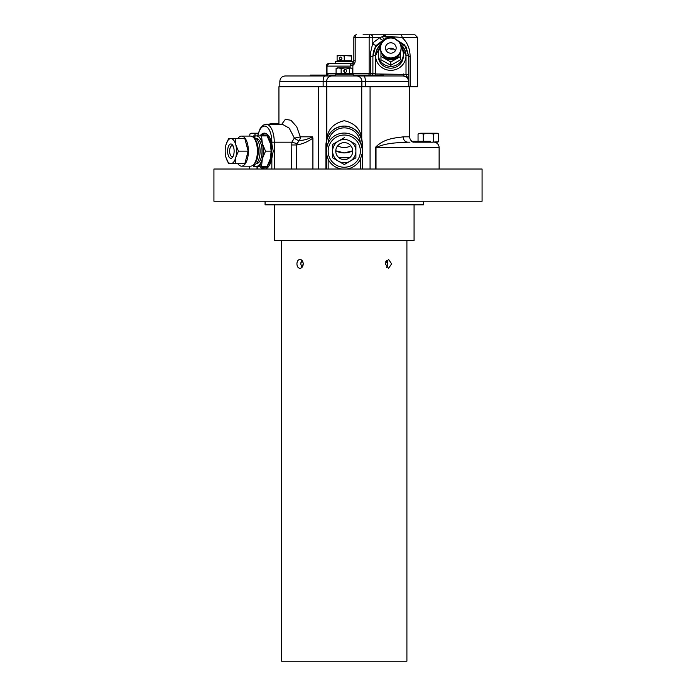 <?xml version="1.0" encoding="UTF-8"?>
<svg xmlns="http://www.w3.org/2000/svg" width="696" height="696" viewBox="0 0 696 696"><rect width="100%" height="100%" fill="white"/><g stroke="black" fill="none" stroke-linecap="round" stroke-linejoin="round"><path stroke-width="1.04" d="M265.176 169.032A17.983 8.169 -90 0 0 271.849 158.323L273.25 151.128L271.849 143.941A17.983 8.169 -90 0 0 264.358 133.145A17.983 8.169 -90 0 0 260.008 135.92M265.159 133.232A17.983 8.169 -90 0 0 261.6 135.92M432.851 142.184L414.886 142.184M325.919 169.032L325.919 143.976L326.789 138.956C327.868 129.291 333.689 123.209 344.268 120.704C354.847 123.209 360.667 129.291 361.746 138.956A5.368 3.75 -12.5 0 0 361.746 140.114C359.153 131.405 353.333 126.724 344.268 126.072A17.896 17.896 0 0 1 362.164 143.976L360.867 143.976L360.337 142.854A18.079 18.079 0 0 0 328.199 142.854L326.372 148.596L326.372 143.976A17.896 17.896 0 0 1 344.268 126.072C335.202 126.724 329.382 131.405 326.789 140.114L326.407 142.88M362.164 148.596L362.164 143.976L362.164 148.596L360.867 143.976A18.079 18.079 0 0 1 362.164 148.596L362.164 169.032M326.372 169.032L326.372 148.596M326.372 153.668L328.164 159.332A18.079 18.079 0 0 0 341.727 169.032M389.012 34.8L370.481 34.8L383.461 34.8L386.219 36.236A2.688 1.366 -14.4 0 1 383.566 36.236L383.461 34.8L400.844 34.8A2.688 1.227 90 0 1 402.07 37.488C407.299 42.273 409.988 48.537 410.109 56.28L410.109 86.704L278.939 86.704L278.939 123.392M361.746 86.704L361.746 138.956L362.616 143.976L362.164 143.976M426.596 142.184L426.596 141.288L417 141.288L430.511 141.288L430.511 142.184M420.915 141.288L420.915 142.184M411.232 141.288L412.893 141.288L412.893 141.766M413.415 142.184L413.415 141.288L412.893 141.288L413.415 141.958M413.415 141.288L414.25 141.288L414.25 142.132M418.009 141.288L414.25 141.288L417.722 141.288L417.722 142.184M414.25 141.288L411.997 141.288M412.893 141.288L413.354 141.941M408.074 142.184L407.986 142.184A5.368 4.837 90 0 1 403.149 136.816L409.596 136.816C409.909 140.079 411.701 141.862 414.964 142.184M439.124 169.032L439.124 147.552C439.011 145.177 437.862 143.506 435.679 142.541L434.922 142.541M327.868 136.816L326.789 136.816M335.776 150.78A17.896 17.896 0 0 0 352.759 150.78L344.285 152.92L335.776 150.78M361.398 145.36A5.368 0.644 -147.4 0 1 362.164 145.777M338.917 157.74L349.618 157.74M439.124 147.552L376.014 147.552L376.014 169.032M375.257 169.032L375.257 147.552L376.014 147.552C387.803 142.114 400.113 142.924 407.986 142.184L403.828 142.184M413.337 142.184L412.893 142.184L413.337 141.288M409.961 142.184L408.3 142.184M375.257 147.552C384.514 137.625 397.616 137.956 403.149 136.816M408.7 86.704L408.7 81.336L326.668 81.336L326.668 86.704L323.144 86.704L323.144 81.336A5.368 1.757 -90 0 1 324.901 75.96L403.332 75.96L406.908 77.334A2.688 0.452 131.8 0 0 407.351 77.195L406.012 74.411A2.688 0.67 0 0 1 408.7 75.081L408.7 81.336L407.934 77.865L408.7 79.031L407.934 77.865M361.868 86.704L365.391 86.704L361.868 86.704L361.868 81.336A5.368 5.281 -90 0 0 356.587 75.96M281.741 124.288L285.351 119.286L290.98 120.286L296.722 126.785L300.333 136.816A5.368 3.611 -90 0 1 299.315 140.549L297.122 143.498A5.368 0.687 14.6 0 1 291.85 142.184L294.347 138.052L289.231 128.168L282.402 124.288L278.818 124.288M312.495 136.816C308.232 139.104 303.839 140.348 299.315 140.549A5.368 2.462 36.3 0 1 294.347 138.052A5.368 0.887 169.4 0 0 300.333 136.816L312.495 136.816L312.913 138.104C307.832 141.819 302.395 144.107 296.618 144.977L296.618 169.032M291.485 169.032L291.85 142.184L271.849 142.184A16.104 7.317 -90 0 0 265.985 126.394A16.104 7.317 -90 0 0 257.798 135.92M297.122 143.498L296.618 144.977L291.485 144.977M261.017 165.457A17.983 8.169 -90 0 0 261.548 166.266M261.6 166.344A17.983 8.169 -90 0 0 265.141 169.032M259.182 165.039A17.983 8.169 -90 0 0 263.549 169.032M278.452 123.409L277.278 123.505M274.102 124.288L274.102 123.427L270.135 123.47L270.135 124.288M273.815 123.47L273.815 124.288M270.135 123.47L269.735 124.288M274.102 124.314L275.259 124.323L275.355 123.392L274.607 123.392M277.278 123.47L276.66 123.47M275.259 124.323L277.643 124.48M278.061 123.636L278.061 124.532M279.261 124.332L278.452 124.306L278.444 123.436M312.913 169.032L312.913 138.104M326.789 86.704L326.789 138.956A5.368 3.75 -167.5 0 1 326.789 140.114M346.808 169.032A18.079 18.079 0 0 0 360.371 159.332L362.164 153.668M213.924 201.24L482.076 201.24L482.076 169.032L213.924 169.032L213.924 201.24M265.072 201.24L265.072 204.824L423.464 204.824L423.464 201.24M274.468 204.824L274.468 240.616L414.068 240.616L414.068 204.824M302.682 261.4L303.247 263.88C303.03 261.165 301.933 259.678 299.976 259.408C298.088 259.678 297.07 261.165 296.922 263.88C297.07 266.603 298.088 268.09 299.976 268.36C301.933 268.09 303.021 266.603 303.247 263.88L301.916 267.464L300.733 263.88L301.916 260.304M386.619 267.464L387.803 263.88L386.619 260.304L385.54 262.157M387.307 266.368L386.941 267.038M387.307 261.4L387.585 262.192M387.62 262.34L387.803 263.88M385.28 263.88L388.559 268.36L391.613 263.88L388.559 259.408L385.28 263.88L385.349 264.758M281.628 240.616L281.628 661.2L406.908 661.2L406.908 240.616M300.785 263.045L301.638 260.661M249.82 136.094L249.82 134.032L251.204 133.232L252.404 133.232L249.82 134.032L252.404 133.232L254.988 134.032L258.146 133.362M252.404 133.232L258.181 133.232M254.988 135.92L254.988 134.032M423.22 141.288L423.22 134.032L420.636 133.232L423.22 134.032L428.388 133.232L437.332 133.232L438.715 134.032L436.131 133.232L438.715 134.032L438.715 141.74L431.772 142.184M418.052 141.74L418.052 134.032L420.636 133.232C419.044 133.232 419.044 133.232 420.636 133.232L428.388 133.232L433.547 134.032L436.131 133.232M436.157 142.541L438.715 141.74M433.547 141.74L433.547 134.032M381.338 44.074A15.216 14.729 0 0 0 375.588 55.602L375.588 73.95L372.899 73.28L372.899 56.28L370.35 56.28L370.481 52.992L372.804 42.934L380.077 37.488L383.566 36.236M400.844 34.8L414.964 34.8L417.644 37.488L402.07 37.488L386.219 36.236L385.732 39.115L383.496 39.933L377.171 44.675C374.57 47.58 373.152 51.452 372.899 56.28L375.562 46.893L385.732 39.115A2.688 2.332 73.6 0 1 382.687 37.01M410.109 86.704L417.644 86.704L417.644 37.488M392.405 48.416L390.891 49.12L389.012 48.581M381.625 43.465L375.588 55.602A15.216 14.729 0 0 0 390.804 70.331A15.216 14.729 0 0 0 406.012 55.602A15.216 14.729 0 0 0 400.261 44.074M406.012 55.828A15.216 14.729 0 0 0 400.522 44.727M353.22 75.072L363.956 75.072L363.956 75.96L335.185 75.96L335.185 75.072L335.185 75.96M331.949 75.96A5.368 5.281 -90 0 0 326.668 81.336L279.835 81.336C280.157 78.074 281.941 76.282 285.203 75.96L310.259 75.96L310.259 75.072L326.372 75.072L326.372 75.96A2.688 2.053 90 0 0 328.216 73.28L336.081 73.28L336.081 68.547L337.108 67.912L350.897 67.912L349.34 68.547L345.242 67.912L341.144 68.547L338.613 67.912L336.081 68.547M335.315 75.072L329.678 75.072L329.678 75.96L334.08 75.96L334.08 75.072L335.185 75.072M329.678 75.072L330.774 75.072L330.774 75.96M330.774 75.072L334.08 75.072M326.372 75.907L326.38 75.386A2.688 2.088 2.5 0 0 326.38 75.272L326.38 66.12A2.688 2.68 -90 0 1 329.06 63.432L352.454 63.432A2.688 2.053 -90 0 0 350.401 66.12L327.007 66.12L327.007 73.489L326.38 75.272M387.428 37.802L388.794 37.601M375.588 75.072L375.588 73.95L406.012 74.411L406.012 55.602A2.688 0.67 0 0 1 408.7 56.28L404.759 45.075L395.041 38.889A17.896 17.896 0 0 0 394.936 38.863L395.041 37.993L390.917 37.488L390.917 38.028M390.804 38.028A10.292 9.961 0 0 0 380.512 47.989A10.292 9.961 0 0 0 390.804 57.951A10.292 9.961 0 0 0 401.087 47.989A10.292 9.961 0 0 0 390.804 38.028L390.804 37.488A17.896 17.896 0 0 1 390.917 37.488A17.896 17.896 0 0 0 390.804 37.488L386.558 37.993L386.663 38.863A17.896 17.896 0 0 0 386.558 38.889M389.229 37.558L392.422 37.558M392.849 37.601L394.171 37.802M392.483 48.424A8.056 7.795 0 0 0 389.116 48.424M381.077 44.727A15.216 14.729 0 0 0 375.588 55.828M375.588 55.602A2.688 0.67 180 0 0 372.899 56.28M394.936 38.863L406.038 46.893L408.7 56.28L408.7 75.081M352.863 65.398L352.863 73.28L369.141 73.28L369.141 37.488L355.186 37.488L355.186 60.752A5.368 4.646 90 0 1 352.863 65.398L353.246 62.918M352.42 63.44L353.846 60.752L355.186 60.752M326.372 75.699A2.688 2.01 71 0 0 327.007 73.489L328.216 73.28M344.268 63.432L329.06 63.432A2.688 2.053 -90 0 0 327.007 66.12L326.372 66.12L329.051 63.432M363.06 34.8L367.653 34.8M368.602 34.8L370.481 34.8A2.688 1.34 -90 0 0 369.141 37.488L372.804 37.488L372.804 42.934A2.688 2.001 40.4 0 0 374.787 45.04A2.688 2.001 40.4 0 0 377.171 44.675M383.496 39.933A2.688 2.271 65.9 0 1 380.077 37.488L372.804 37.488A2.688 2.323 -90 0 0 370.481 34.8M372.899 73.28A2.688 2.688 0 0 1 372.221 75.072L372.899 73.28L370.35 73.28L370.35 56.28M370.081 75.072L370.35 73.28L369.141 73.28A2.688 1.34 90 0 1 368.793 75.072M352.768 74.176L352.454 68.547L350.897 67.912M329.678 75.96L326.372 75.96M285.203 75.96L324.901 75.96M408.604 80.327L406.908 77.334M403.332 75.96A5.368 5.368 0 0 1 408.7 81.336A5.368 5.368 0 0 0 403.332 75.96L403.332 73.95M326.668 86.704L323.144 86.704M383.157 75.96L383.505 75.072L380.286 75.072M380.242 75.072L380.242 75.96M363.956 75.072L378.276 75.072L378.276 75.96M380.512 47.989L380.512 48.885A10.292 9.961 0 0 0 390.804 58.847A10.292 9.961 0 0 0 401.087 48.885L401.087 47.989M390.804 53.183A5.368 5.194 0 0 0 396.172 47.989A5.368 5.194 0 0 0 390.804 42.787A5.368 5.194 0 0 0 385.427 47.989A5.368 5.194 0 0 0 390.804 53.183M395.398 50.678A5.368 5.194 0 0 0 386.202 50.678M382.217 54.384A9.396 9.1 0 0 0 399.382 54.384M400.644 51.791L400.644 56.463L390.804 61.961L380.956 56.463L380.956 51.791M380.529 47.311A12.528 12.128 0 0 0 390.804 66.39A12.528 12.128 0 0 0 401.07 47.311M378.276 54.262L378.276 56.054A12.528 12.128 0 0 0 390.804 68.182A12.528 12.128 0 0 0 403.332 56.054L403.332 54.262M380.956 56.463L380.956 59.76L390.804 65.267L400.644 59.76L400.644 56.463M390.804 61.961L390.804 65.267M256.189 138.6L256.345 138.6A12.528 5.69 90 0 1 262.035 151.128A12.528 5.69 90 0 1 256.345 163.656L256.189 163.656M253.37 164.856A15.216 6.908 -90 0 0 256.345 166.344A15.216 6.908 -90 0 0 262.331 158.74L265.533 151.128L271.127 151.128L270.457 158.288A15.216 6.908 90 0 1 270.344 158.74L267.142 166.344L261.548 166.344L262.331 158.74A15.216 6.908 -90 0 0 263.253 151.128A15.216 6.908 -90 0 0 262.331 143.524L261.548 135.92L253.57 135.92L252.961 137.042M265.533 151.128L262.331 143.524A15.216 6.908 -90 0 0 256.345 135.92A15.216 6.908 -90 0 0 253.37 137.408M252.961 165.222L253.57 166.344L256.345 166.344M253.57 166.344L259.164 166.344L259.182 165.004M256.345 135.92L253.57 135.92M271.127 151.128L270.344 143.524L267.142 135.92L259.164 135.92M270.457 143.976L270.344 143.524A15.216 6.908 90 0 1 270.457 143.976A15.216 6.908 90 0 1 270.457 158.288L270.457 158.288M230.872 143.976A7.16 3.254 -90 0 0 227.627 151.128A7.16 3.254 -90 0 0 230.872 158.288A7.16 3.254 -90 0 0 233.082 156.382A7.16 3.254 -90 0 0 233.082 145.882A7.16 3.254 -90 0 0 230.872 143.976M233.404 155.626A5.368 2.436 90 0 1 232.072 156.504A5.368 2.436 90 0 1 229.636 151.128A5.368 2.436 90 0 1 232.072 145.76A5.368 2.436 90 0 1 233.404 146.639M241.555 136.094L250.577 136.094A15.034 6.821 90 0 1 253.709 137.773A15.034 6.821 90 0 1 257.407 151.128A15.034 6.821 90 0 1 253.709 164.491A15.034 6.821 90 0 1 250.577 166.161L241.555 166.161A15.034 6.821 -90 0 0 248.385 151.128A15.034 6.821 -90 0 0 241.555 136.094A15.034 6.821 -90 0 0 237.788 138.6M253.709 164.491L254.971 163.055A13.424 6.09 -90 0 0 258.268 151.128A13.424 6.09 -90 0 0 254.971 139.2L253.709 137.773M253.649 137.712L253.996 137.712A13.424 6.09 90 0 1 260.087 151.128A13.424 6.09 90 0 1 253.996 164.552L253.649 164.552M237.788 163.656A15.034 6.821 -90 0 0 241.555 166.161M225.948 144.864L228.584 138.6L244.844 138.6L248.124 151.128L244.844 163.656L228.584 163.656L225.948 157.392A12.528 5.69 -90 0 0 230.872 163.656A12.528 5.69 -90 0 0 235.796 157.392A12.528 5.69 -90 0 0 235.796 144.864A12.528 5.69 -90 0 0 230.872 138.6A12.528 5.69 -90 0 0 225.948 144.864A12.528 5.69 -90 0 0 225.852 145.238A12.528 5.69 -90 0 0 225.852 157.026A12.528 5.69 -90 0 0 225.948 157.392M235.152 138.6L235.796 144.864L238.441 151.128L248.124 151.128M238.441 151.128L235.796 157.392L235.152 163.656M266.768 135.92A16.104 7.317 -90 0 0 264.358 135.024A16.104 7.317 -90 0 0 261.957 135.92M259.991 164.047A16.104 7.317 -90 0 0 261.539 165.987M261.957 166.344A16.104 7.317 -90 0 0 264.358 167.24L265.959 167.24A16.104 7.317 -90 0 0 269.3 165.457M264.358 135.024L265.959 135.024A16.104 7.317 -90 0 1 269.3 136.808M264.358 167.24A16.104 7.317 -90 0 0 266.768 166.344M267.508 165.674A16.104 7.317 -90 0 0 271.675 151.128A16.104 7.317 -90 0 0 267.508 136.59M352.768 151.128A8.5 8.5 0 0 0 344.268 142.628A8.5 8.5 0 0 0 335.768 151.128A8.5 8.5 0 0 0 344.268 159.636A8.5 8.5 0 0 0 352.768 151.128M328.164 151.128A16.104 16.104 0 0 0 344.268 167.24A16.104 16.104 0 0 0 360.371 151.128A16.104 16.104 0 0 0 344.268 135.024A16.104 16.104 0 0 0 328.164 151.128M355.9 144.411L350.088 141.053A11.632 11.632 0 0 0 332.636 151.128A11.632 11.632 0 0 0 350.088 161.202A11.632 11.632 0 0 0 350.088 141.053L355.9 144.411L355.9 157.844L344.268 164.56L332.636 157.844L332.636 144.411L344.268 137.695M353.22 75.96L353.22 74.176L335.315 74.176L335.315 75.96M353.22 62.701L353.22 61.648L335.315 61.648L335.315 63.432M339.448 58.386A1.435 1.244 -90 0 0 341.927 58.386A1.435 1.244 -90 0 0 339.448 58.386M337.108 61.648L337.108 60.752L351.428 60.752L351.428 56.019L340.692 55.384L351.428 56.019L351.428 55.384L347.843 55.384L351.428 55.384M344.268 60.752L344.268 56.019L340.692 55.384L337.108 56.019L337.108 55.384L347.843 55.384M337.108 60.752L337.108 56.019M343.824 70.914A1.435 1.418 90 0 0 345.242 72.349A1.435 1.418 90 0 0 346.66 70.914A1.435 1.418 90 0 0 345.242 69.478A1.435 1.418 90 0 0 343.824 70.914M344.268 69.878A1.435 1.418 -90 0 1 344.268 71.958M340.405 68.243L343.293 67.912L337.638 67.912M343.293 67.912L344.268 67.947M336.081 73.28L341.144 73.28L341.144 68.547M341.144 73.28L349.34 73.28L349.34 68.547M351.428 74.176L351.428 73.28L349.34 73.28L352.454 73.28M271.849 143.941L271.849 142.184M271.849 169.032L271.849 158.323M327.668 143.976L326.372 143.976A17.896 17.896 0 0 1 344.268 126.072M360.337 142.854A16.104 16.104 0 0 0 344.268 127.864A16.104 16.104 0 0 0 328.199 142.854M328.164 159.332L328.164 169.032M362.616 143.976L362.616 169.032M370.072 86.704L370.072 169.032M350.81 145.708A12.528 12.528 0 0 1 337.725 145.708M257.572 135.92L260.252 128.308L263.288 125.106L266.133 124.288A17.896 8.126 90 0 1 274.259 142.184L274.259 169.032M257.224 166.344L257.224 169.032M318.464 86.704L318.464 169.032M326.372 143.976L325.919 143.976M360.371 169.032L360.371 159.332M406.012 55.602L399.974 43.465M353.846 37.488A2.688 2.688 0 0 1 356.535 34.8A2.688 1.34 -90 0 0 355.186 37.488L353.846 37.488L353.846 60.752M352.759 64.858L350.401 66.12M408.7 56.28L410.109 56.28M365.391 86.704L365.391 81.336A5.368 1.757 -90 0 0 363.634 75.96M379.346 75.072L379.346 75.96M249.412 169.032L249.412 166.161M409.596 86.704L409.596 136.816M257.024 166.344L257.024 169.032M278.818 123.392L278.052 123.392M274.607 124.288L266.133 124.288M278.939 123.592L278.939 124.288M390.891 49.12L393.892 49.12M326.38 75.386L325.824 76.021M279.835 86.704L279.835 81.336M326.372 75.072L326.372 66.12M351.428 61.648L351.428 60.752M337.108 74.176L337.108 73.28"/></g></svg>

